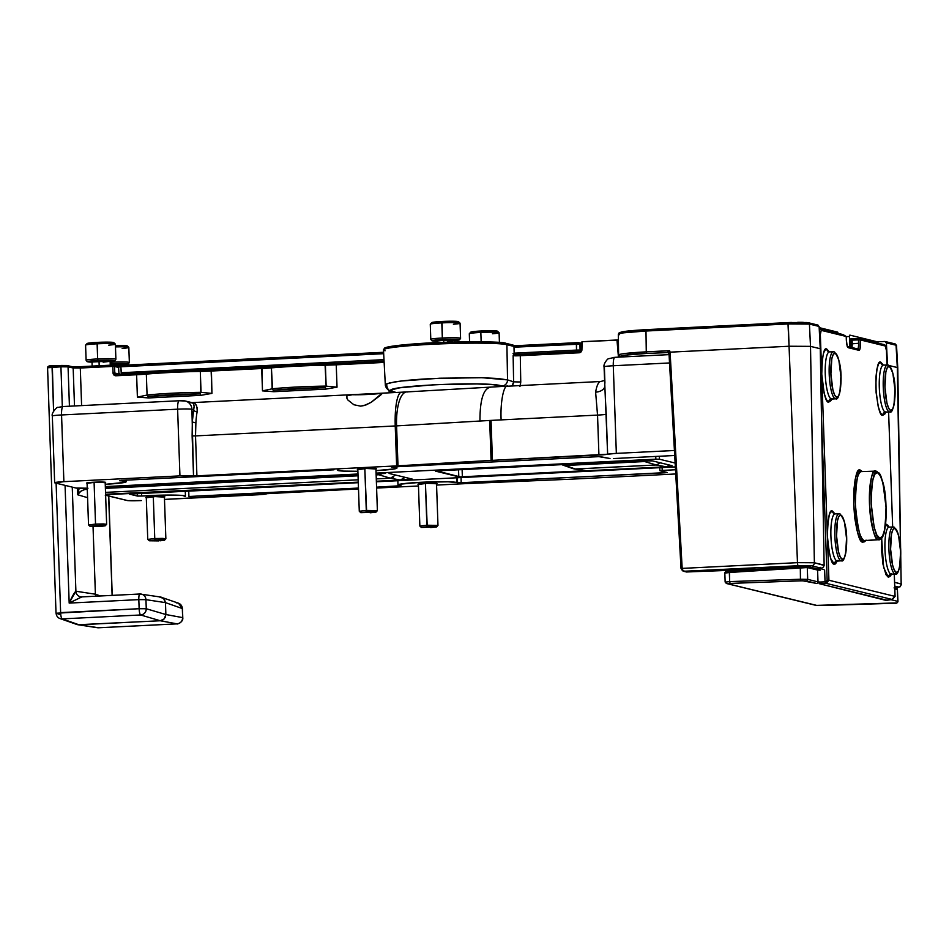 <?xml version="1.0" encoding="UTF-8"?>
<svg xmlns="http://www.w3.org/2000/svg" width="949" height="949" viewBox="0 0 949 949"><rect width="100%" height="100%" fill="white"/><g stroke="black" fill="none" stroke-linecap="round" stroke-linejoin="round"><path stroke-width="1.42" d="M513.528 345.365L512.484 344.985L513.978 346.397A1.483 1.447 -76.3 0 0 512.887 345.021L505.817 343.301A1.483 1.447 103.7 0 1 506.908 344.665L513.978 346.397A1.483 1.447 103.7 0 1 513.978 346.421L514.144 353.562A0.949 0.925 -121.5 0 0 514.951 354.463L514.144 353.562L513.136 355.697L514.951 354.463L513.136 355.697L515.782 355.839L520.289 355.709L520.574 354.309L515.153 354.44L520.55 354.309L520.289 355.709L579.127 352.779A2.977 2.894 -76.3 0 0 581.915 349.718L582.081 341.711L580.693 343.241A1.483 1.447 103.7 0 1 580.693 343.206L578.843 342.731A1.483 1.447 103.7 0 1 579.934 344.131L514.038 347.204L576.375 344.107L576.66 342.672L576.506 350.074L514.168 353.17L576.506 350.074L576.375 344.107L579.934 344.131A1.483 1.447 -76.3 0 0 578.439 342.684L513.86 345.804L576.612 342.684M384.95 348.461L394.155 345.934L432.163 342.85L478.249 341.747L505.414 343.253A1.483 1.447 103.7 0 1 505.817 343.301A1.483 1.447 -76.3 0 1 506.908 344.665A1.483 1.447 103.7 0 1 506.908 344.701A1.483 1.447 -76.3 0 0 506.908 344.665L513.978 346.397A1.483 1.447 -76.3 0 1 513.978 346.421L506.908 344.701L513.978 346.421L512.887 345.021M163.323 619.709L160.274 620.753L177.048 623.861A5.955 5.824 -79.5 0 0 182.647 617.621L165.873 614.525L165.102 617.728M177.119 623.861A5.955 1.329 -92.8 0 1 177.048 623.861L98.542 627.764L79.028 624.798L160.274 620.753L77.865 624.739L97.415 627.716A5.955 5.777 -81.3 0 0 98.542 627.764L97.415 627.716L98.542 627.764A5.955 1.329 87.2 0 0 98.601 627.775L177.119 623.861C176.123 624.656 183.608 622.414 182.777 617.704L182.647 617.621C182.433 621.251 180.571 623.339 177.048 623.861L160.274 620.753L140.666 614.976C144.165 614.442 146.027 612.366 146.265 608.748L165.873 614.525L146.265 608.748A5.955 5.765 106.4 0 1 140.666 614.976L160.274 620.753L164.331 618.807L165.873 614.525L182.647 617.621L182.327 608.546L165.458 602.627L165.873 614.525L165.458 602.627L145.944 599.661A5.955 5.777 -81.3 0 0 139.93 594.003A5.955 1.329 87.2 0 0 139.871 594.003A5.955 1.329 87.2 0 0 138.815 599.626L145.944 599.661L146.265 608.748L139.135 608.712C139.337 612.295 139.847 614.383 140.666 614.976L62.16 618.89L79.028 624.798L98.542 627.764L177.19 623.849M176.312 602.888A5.955 5.813 109.3 0 1 182.327 608.546A5.955 5.813 -70.7 0 0 178.471 603.196L162.552 597.716M77.865 624.739L76.786 624.454M164.474 599.519L165.458 602.627L182.327 608.546L182.647 617.633M160.488 597.016L161.638 597.301M178.471 603.196L182.327 608.546M60.001 618.57L76.893 624.489L62.16 618.89A5.955 5.813 109.3 0 1 56.145 613.232L60.807 614.857L56.027 613.161M56.145 613.232L139.135 608.712L60.629 612.615A5.955 1.329 87.2 0 0 62.16 618.89L140.666 614.976A5.955 1.329 -92.8 0 1 139.135 608.712L146.265 608.748L145.944 599.661L138.815 599.626L139.135 608.712L138.815 599.626A5.955 1.329 -92.8 0 1 139.871 594.003A5.955 1.329 -92.8 0 1 139.93 594.003A5.955 5.777 98.7 0 1 145.944 599.661L165.458 602.627L163.619 598.511L159.444 596.968M69.182 603.089L138.815 599.626L69.182 603.089L65.066 485.366L69.182 603.089M139.8 594.015L81.899 596.897L69.74 602.769L81.816 596.885L139.871 594.003L160.583 597.028M105.636 495.295L107.593 494.619L105.588 494.239L358.259 482.139L107.617 494.619A5.955 1.329 86.1 0 0 107.64 494.619A5.955 1.329 -93.9 0 1 107.605 494.619L105.624 495.188M405.14 477.359L400.454 480.052A5.955 1.329 -92.8 0 1 400.395 480.04L405.021 477.335L400.525 480.04M670.041 465.2L666.234 466.813A5.955 1.329 -92.8 0 1 666.174 466.813L669.935 465.176L666.234 466.813L586.85 470.763A5.955 1.329 87.2 0 0 586.909 470.763A5.955 1.329 87.2 0 0 586.98 470.751M61.163 365.472L52.337 365.911L52.065 367.251L60.926 366.812L62.314 406.575L60.926 366.812L47.45 367.785L52.065 367.251L53.595 411.119L52.337 365.911L48.897 366.255M60.629 612.615L56.11 483.183L60.629 612.615M81.721 596.897A5.955 5.777 98.7 0 1 75.896 591.239C74.39 592.484 72.243 596.233 69.443 602.496L75.896 591.239L72.254 487.122L75.896 591.239L95.398 594.204L100.416 595.96L95.398 594.204L95.825 596.197M108.637 496.007L112.112 595.379L108.637 496.007M400.395 480.04L376.362 481.238L400.395 480.04L390.442 478.201L400.395 480.04M105.327 495.39L107.617 494.619A5.955 1.329 87.2 0 0 107.688 494.619A5.955 1.329 87.2 0 0 107.747 494.607M393.503 477.145L390.442 478.201L395.258 475.188M561.962 464.63L563.113 465.176A5.955 5.813 109.3 0 1 561.974 464.63L575.272 468.996L656.222 464.974L644.596 461.546L647.42 460.621A5.955 5.765 106.4 0 1 644.596 461.546L656.222 464.974L575.272 468.996L565.272 465.496A5.955 5.813 109.3 0 1 563.113 465.176L573.137 468.687L586.85 470.763L666.174 466.813L656.222 464.974L660.409 462.851L656.222 464.974L666.174 466.813L586.85 470.763L573.03 468.652M385.104 350.762A62.563 4.045 -2 0 1 383.491 349.861A62.563 4.045 -2 0 1 439.245 343.941A62.563 4.045 -2 0 1 506.908 344.701A62.563 4.045 178 0 0 438.794 343.965A62.563 4.045 178 0 0 383.479 349.92L384.499 348.153C384.665 347.927 386.611 346.219 409.932 344.273C444.856 341.13 503.29 341.166 505.817 343.301M505.414 343.253L445.484 342.292L386.29 347.464M47.58 367.868L56.015 613.161M72.943 366.753L80.57 366.67L80.297 368.022L73.168 367.987L74.496 405.958L73.168 367.987L68.055 366.848L69.431 406.219L68.055 366.848L60.926 366.812L61.187 365.46L60.926 366.812L68.055 366.848A1.435 1.388 -77.4 0 0 66.62 365.495L61.199 365.46L66.62 365.495A1.435 1.388 102.6 0 1 68.055 366.848L73.168 367.987A1.435 1.388 -77.4 0 0 72.1 366.67A1.435 1.388 102.6 0 1 73.168 367.987L80.297 368.022L80.57 366.67L72.243 366.705M113.014 365.057L80.57 366.67L72.1 366.67L66.976 365.519L52.314 365.899C49.301 365.555 47.675 366.184 47.45 367.785M136.846 373.408L115.873 374.392A1.483 1.447 103.7 0 1 114.782 373.016L114.556 366.468A1.483 1.447 -76.3 0 0 113.05 365.057L113.453 365.092A1.483 1.447 103.7 0 1 114.556 366.468L118.578 367.453L114.556 366.468L114.782 373.016L119.586 374.191L113.061 373.004A2.918 2.835 -76.3 0 0 116.003 375.768L136.609 374.748A23.844 1.542 178 0 0 146.336 374.096A62.587 4.045 -2 0 1 200.322 371.415L199.942 370.086A61.163 3.95 178 0 0 147.19 372.708A1.435 0.902 85 0 0 146.336 374.096L147.071 395.057L146.336 374.096A1.435 0.902 -95 0 1 147.119 372.72L199.966 370.086L200.322 371.415A23.844 1.542 178 0 0 211.153 371.035L211.413 369.683A25.279 1.637 -2 0 1 199.99 370.086M81.816 596.885L80.772 596.838A5.955 5.777 98.7 0 1 75.896 591.239L95.398 594.204L93.038 526.576L95.398 594.204M86.039 489.352L87.308 489.72L86.039 489.352A5.955 1.329 -92.8 0 1 85.327 488.296A5.955 1.329 87.2 0 0 86.039 489.352L85.944 489.352A5.955 1.329 -93.9 0 1 85.208 488.296A5.955 1.329 86.1 0 0 85.944 489.352L86.039 489.352M85.944 489.352C81.875 490.194 79.135 491.902 77.735 494.488A5.955 4.33 15.4 0 0 77.652 494.18L79.182 488.296L77.593 494.737L87.581 497.679L77.593 494.737L80.819 491.285L84.378 489.613M390.442 478.201L376.279 478.901L390.442 478.201L378.805 474.773L390.442 478.201M358.176 479.803L105.529 492.377L358.176 479.803M382.008 473.587A5.955 5.765 106.4 0 1 378.805 474.773L376.136 474.903L378.805 474.773L382.838 472.827M515.082 354.44A0.949 0.949 -122.2 0 1 514.168 353.526L513.029 353.657M390.822 391.166A5.955 5.789 -72.3 0 0 392.91 391.451C373.159 386.385 488.96 380.62 501.926 386.029A5.955 5.789 -72.2 0 0 507.537 379.897L513.611 381.842L513.136 355.697L514.168 353.502L515.129 354.44M512.033 386.077L513.611 381.842L507.537 379.897L506.908 344.701L507.537 379.897A5.955 5.789 107.8 0 1 501.926 386.029L492.922 384.677L477.003 383.942L434.737 384.677L399.897 387.785L392.198 389.695L391.486 390.608L392.91 391.451A5.955 5.789 107.7 0 1 386.931 385.899L385.341 384.986L386.148 384.001L394.665 381.925C404.571 380.43 417.418 379.292 433.207 378.509L479.969 377.678L497.596 378.449L507.537 379.897L482.638 377.738L439.743 378.212L401.202 381.024L389.505 382.91L385.318 384.831M385.318 384.914L385.318 384.855C385.341 387.892 389.47 391.522 390.905 391.19L395.092 392.53M272.126 366.504A25.279 1.637 -2 0 1 261.971 367.18L261.699 368.52A23.844 1.542 178 0 0 271.426 367.88L272.505 388.746C288.342 387.263 306.076 386.385 325.685 386.101L325.412 387.619L325.685 386.101C306.076 386.385 288.342 387.263 272.505 388.746A1.435 0.89 84.5 0 0 273.454 390.205C288.923 388.758 306.242 387.892 325.412 387.619L273.454 390.205L325.412 387.619L325.78 389.126L337.025 387.168L326.136 386.148L325.021 363.858A61.163 3.95 178 0 0 272.28 366.492A1.435 0.902 85 0 0 271.426 367.88A62.587 4.045 -2 0 1 325.4 365.187A23.844 1.542 178 0 0 336.243 364.807L336.492 363.467A25.279 1.637 -2 0 1 325.068 363.858M618.523 340.098L582.081 341.711L580.646 343.23L581.796 343.123L580.646 343.23L580.812 349.801A1.483 1.447 103.7 0 1 579.412 351.379L579.127 352.779L579.388 351.379L520.55 354.309L579.388 351.379L581.915 349.718L580.812 349.849A1.483 1.447 103.7 0 1 579.412 351.379A1.483 1.447 -76.3 0 0 580.064 350.086L576.506 350.074L576.778 351.51L576.506 350.074L580.064 350.086L579.934 344.131L580.064 350.086A1.483 1.447 103.7 0 1 579.412 351.379M147.19 372.708L211.413 369.683L211.935 393.384L200.702 395.353L148.732 397.939L148.364 396.433L200.334 393.847L200.702 395.353L148.732 397.939L148.364 396.433A1.435 0.89 -95.5 0 1 147.427 394.974L147.427 394.974C163.264 393.491 180.986 392.601 200.607 392.328L200.334 393.847L200.607 392.328C180.986 392.601 163.264 393.491 147.427 394.974A1.435 0.89 84.5 0 0 148.364 396.433C163.845 394.986 181.164 394.12 200.334 393.847L148.364 396.433L200.334 393.847L200.702 395.353L211.935 393.384L201.046 392.376L200.322 371.415A62.587 4.045 178 0 0 146.336 374.096A23.844 1.542 178 0 1 136.609 374.748L136.87 373.396L136.609 374.748L116.003 375.768L116.264 374.428L116.003 375.768L113.322 374.108L113.061 373.004L114.782 373.016A1.483 1.447 103.7 0 0 116.241 374.428L147.119 372.72M49.134 366.195L51.507 365.958M77.593 494.737L77.367 488.201L77.593 494.737M358.034 475.805L105.386 488.379L358.034 475.805M378.117 473.788L378.805 474.773A5.955 1.329 -92.8 0 1 378.117 473.788M565.272 465.496L564.584 464.5A5.955 1.329 87.2 0 0 565.272 465.496L644.596 461.546L565.272 465.496M643.932 460.645L644.596 461.546A5.955 1.329 -92.8 0 1 643.932 460.645M617.348 339.956L618.44 357.144L617.087 341.367L617.894 339.944M514.144 353.562L513.978 346.421L514.18 353.502M501.926 386.029L502.994 386.373L501.926 386.029M392.91 391.451L396.113 392.471L392.91 391.451M272.28 366.492L318.129 364.025L325.044 363.858L325.4 365.187A62.587 4.045 178 0 0 271.426 367.88A1.435 0.902 -95 0 1 272.209 366.492L325.044 363.858L336.492 363.467L336.243 364.807L384.143 362.423L336.243 364.807L337.025 387.168L326.136 386.148L325.4 365.187A23.844 1.542 178 0 0 336.243 364.807L337.025 387.168L325.78 389.126L273.822 391.712L273.454 390.205L325.412 387.619L325.78 389.126L273.822 391.712L273.454 390.205A1.435 0.89 -95.5 0 1 272.505 388.746L262.482 390.869L273.822 391.712L262.482 390.869L261.699 368.52A23.844 1.542 178 0 0 271.426 367.88L272.149 388.829L262.482 390.869L261.971 367.18M200.832 392.34L200.322 371.415A23.844 1.542 178 0 0 211.153 371.035L261.699 368.52L211.153 371.035L211.935 393.384L200.832 392.34M147.048 372.732A25.279 1.637 -2 0 1 136.881 373.396M112.836 366.456L113.061 373.004L112.836 366.456L114.556 366.468L112.836 366.456M113.026 365.057L112.777 366.409L113.026 365.057L80.546 366.67M80.297 368.022L112.777 366.409L80.297 368.022L81.602 405.603L80.297 368.022M618.416 341.284L617.087 341.367M618.404 339.932L582.069 341.711L581.725 350.845L579.127 352.779L520.289 355.709L520.752 381.984L513.611 381.842L513.136 355.697L515.793 355.839M520.313 385.508L520.752 381.984L513.611 381.842M513.433 383.408L512.175 385.911M388.758 390.264L389.553 392.803L388.758 390.264M336.492 363.467L384.072 361.094L336.515 363.467M261.924 367.18L211.425 369.695M137.391 397.097L136.609 374.748L137.391 397.097L148.732 397.939L137.391 397.097L147.059 395.069L137.391 397.097M520.289 355.709L520.752 381.984L519.969 386.528M683.363 571.274L798.239 565.734A2.977 0.664 -92.8 0 1 797.468 562.662L682.177 568.392L670.089 352.162L669.46 350.679L646.269 351.842L669.472 350.703L667.562 352.387L669.009 353.669L681.026 568.534L684.395 571.405L682.545 569.91M620.61 356.931A1.483 1.447 -76.3 0 0 621.037 356.978C618.309 355.733 626.85 354.546 646.66 353.431L668.274 352.565L646.66 353.431L646.269 351.842C625.486 352.992 616.565 354.226 619.531 355.543C617.538 354.95 619.033 354.309 624.015 353.633L646.269 351.842L646.66 353.431L625.332 355.151L620.61 356.124L620.171 356.575L621.037 356.978A1.483 1.447 103.7 0 1 620.634 356.943L620.966 357.026M682.177 568.392L797.468 562.662A2.977 0.664 87.2 0 0 798.239 565.734L811.573 565.818A2.977 2.894 -76.3 0 0 814.372 562.757L797.468 562.662L789.058 346.243L670.089 352.162L682.177 568.392L681.026 568.534L682.177 568.392L682.936 570.551L686.732 571.974L754.455 569.353L728.844 569.875A2.977 0.664 87.2 0 0 728.891 569.886A2.977 0.664 -92.8 0 1 728.844 569.875L686.732 571.974A2.977 0.664 87.2 0 0 686.779 571.974A2.977 0.664 -92.8 0 1 686.732 571.974A2.977 2.894 103.7 0 1 685.925 571.903A2.977 2.894 -76.3 0 0 686.732 571.974L682.177 570.657M667.977 352.435L669.057 353.775L681.026 568.534L683.517 571.31L686.779 571.974A2.977 0.664 87.2 0 0 686.815 571.974M686.779 571.974L728.891 569.886A2.977 0.664 87.2 0 0 728.927 569.875M669.187 352.826L669.721 351.011L669.057 353.775L667.562 352.387L669.472 350.703L646.269 351.865L645.984 331.023L623.73 332.814L619.377 333.633L618.321 334.214L619.246 334.736C616.399 333.419 625.32 332.186 645.984 331.023L646.269 351.842L669.603 350.786M897.754 367.797L896.058 345.222A1.483 1.447 -76.3 0 0 894.966 343.882L896.52 345.46L897.766 367.785L901.17 583.943A2.977 2.894 103.7 0 1 898.383 587.004L894.895 587.834L900.126 586.779L901.55 584.145L894.599 582.342L901.17 583.943L900.684 556.197L901.17 583.943A2.977 2.894 -76.3 0 1 898.383 587.004L894.729 586.114L898.537 587.277L894.041 587.906M824.135 565.45L814.372 562.757A2.977 2.894 103.7 0 1 811.573 565.818L821.36 568.202L818.548 568.736L821.36 568.202L811.573 565.818L802.581 565.58L684.395 571.405M669.733 351.011L670.089 352.162L789.058 346.243L810.505 346.361L789.058 346.243L797.468 562.662L814.372 562.757L810.505 346.361L809.426 324.084L787.99 323.965L645.984 331.023L646.269 329.647C626.482 330.774 617.941 331.96 620.646 333.206L619.78 332.802M897.303 367.548L900.577 550.432L897.303 367.548L889.249 365.579L897.303 367.548L896.058 345.222L886.39 342.862L887.552 365.163L886.39 342.862L896.058 345.222A1.483 1.447 103.7 0 0 894.99 343.882A1.483 1.447 103.7 0 1 894.99 343.882L884.883 341.474L886.39 342.862L884.883 341.474L877.398 341.842L877.434 342.98L877.398 341.842L884.883 341.474M806.899 322.53L788.251 322.577L646.245 329.647L645.984 331.023L787.99 323.965L789.058 346.243L788.251 322.577L628.416 330.952L619.246 332.696L618.321 334.238L618.606 355.045L620.634 356.943M791.454 322.446L788.275 322.589L787.99 323.965L809.426 324.084L819.106 326.444L820.256 348.746L819.106 326.444L809.426 324.084L810.505 346.361L820.256 348.746L810.505 346.361L814.372 562.757L824.135 565.141L820.256 348.746L824.135 565.141L823.554 567.004L821.36 568.202M837.742 332.162L838.133 333.704L837.742 332.162L819.165 327.63L837.742 332.162M807.931 322.696A1.483 1.447 103.7 0 1 809.426 324.084A1.483 1.447 -76.3 0 0 808.358 322.731M819.106 326.444L817.611 325.056L819.106 326.444M846.259 336.658L849.557 336.492L849.841 335.116L877.398 341.842L849.841 335.116L849.557 336.492L846.259 336.658M621.963 331.877L629.033 330.893M797.765 322.292L803.186 322.328M849.877 347.002L849.557 336.492L849.877 347.002M885.915 411.676L884.966 413.871L882.736 415.33A2.954 2.871 103.7 0 1 885.464 412.234A2.954 2.871 -76.3 0 0 882.736 415.33C879.948 416.137 877.647 406.813 875.808 387.346C876.307 368.449 877.991 360.11 880.886 362.304L883.353 365.068A23.63 5.279 87.2 0 0 879.355 388.485A23.63 5.279 87.2 0 0 885.464 412.234L889.391 411.973A1.435 1.388 -76.3 0 0 890.708 410.478A22.124 4.935 -92.8 0 1 884.942 387.192A22.124 4.935 -92.8 0 1 889.166 366.35A22.124 4.935 -92.8 0 1 894.931 389.624A22.124 4.935 -92.8 0 1 890.708 410.478A1.435 1.388 103.7 0 1 889.391 411.973L885.464 412.234A23.63 5.279 87.2 0 0 885.832 412.269L889.759 412.008A23.559 5.255 -92.8 0 1 889.391 411.973A23.559 5.255 -92.8 0 1 883.282 387.916A23.559 5.255 -92.8 0 1 887.422 364.95A23.559 5.255 -92.8 0 1 887.742 364.985A1.435 1.388 103.7 0 1 889.166 366.35L887.315 367.56L885.856 371.949L884.942 387.192L886.947 403.147L888.739 408.331L890.708 410.478L892.558 409.256L894.017 404.879L894.931 389.624L892.926 373.669L891.135 368.485L889.166 366.35A1.435 1.388 -76.3 0 0 888.134 365.033M885.702 412.281L882.736 415.33L880.375 412.744L878.216 406.528L876.105 392.554L875.915 377.311L876.912 369.031L878.655 363.764L880.886 362.304A2.954 2.871 -76.3 0 0 883.021 365.021L882.001 364.523M860.529 470.277A1.435 1.388 -76.3 0 0 861.526 471.582A1.435 1.388 103.7 0 1 860.529 470.277L862.321 471.558L860.529 470.277C856.615 467.299 854.325 478.604 853.661 504.192C856.14 530.562 859.272 543.184 863.044 542.081A1.435 1.388 103.7 0 1 864.361 540.586A1.435 1.388 -76.3 0 0 863.044 542.081L859.83 538.593L856.923 530.171L854.752 518.083L853.661 504.192L853.792 490.609L855.156 479.387L857.516 472.246L858.975 470.574L860.529 470.277M861.953 471.629C858.193 468.77 855.986 479.636 855.346 504.204C857.73 529.518 860.731 541.654 864.361 540.586A34.567 7.722 87.2 0 0 864.907 540.645L878.964 539.684A34.318 7.663 -92.8 0 1 878.418 539.637L864.361 540.586L878.964 539.684C878.074 541.025 884.017 537.193 884.266 531.926C885.88 525.034 886.449 516.149 885.975 505.271C885.405 487.3 882.214 475.947 876.39 471.226A1.435 1.388 103.7 0 1 877.445 472.543C880.886 471.534 883.744 483.077 886.022 507.157C885.405 530.538 883.317 540.871 879.735 538.142A1.435 1.388 103.7 0 1 878.418 539.637A1.435 1.388 -76.3 0 0 879.735 538.142L882.487 536.339L884.646 529.815L885.891 519.577L886.022 507.157L883.033 483.432L880.375 475.734L877.445 472.543L874.693 474.346L872.534 480.87L871.289 491.119L871.17 503.528L874.148 527.253L876.805 534.951L879.735 538.142C876.295 539.151 873.436 527.62 871.17 503.528C871.775 480.147 873.875 469.826 877.445 472.543A1.435 1.388 -76.3 0 0 876.413 471.226L875.547 471.131A34.318 7.663 -92.8 0 1 876.022 471.19L875.547 471.131A34.318 7.663 -92.8 0 0 869.509 504.583A34.318 7.663 -92.8 0 0 878.418 539.637C874.824 540.693 871.846 528.652 869.474 503.516C870.114 479.126 872.297 468.343 876.022 471.19M885.536 524.441L886.544 524.299A2.954 2.871 -76.3 0 0 888.679 527.027L887.659 526.517M888.976 527.098A23.63 5.279 87.2 0 0 885.002 550.491A23.63 5.279 87.2 0 0 891.123 574.24A2.954 2.871 -76.3 0 0 888.394 577.324L883.661 567.585L881.645 538.13L881.467 549.352L882.997 564.323L886.022 574.75L888.394 577.324A2.954 2.871 103.7 0 1 891.123 574.24A23.63 5.279 87.2 0 0 891.491 574.264L895.417 574.003A23.559 5.255 -92.8 0 1 895.049 573.967L891.123 574.24L895.049 573.967A1.435 1.388 -76.3 0 0 896.366 572.472A1.435 1.388 103.7 0 1 895.049 573.967A23.559 5.255 -92.8 0 1 888.94 549.91A23.559 5.255 -92.8 0 1 893.08 526.956A23.559 5.255 -92.8 0 1 893.4 526.992A1.435 1.388 103.7 0 1 894.824 528.344A22.124 4.935 -92.8 0 1 900.589 551.63A22.124 4.935 -92.8 0 1 896.366 572.472L898.217 571.262L899.676 566.873L900.589 551.63L898.584 535.675L896.793 530.491L894.824 528.344L892.973 529.554L891.514 533.943L890.601 549.186L892.606 565.153L894.397 570.325L896.366 572.472A22.124 4.935 -92.8 0 1 890.601 549.186A22.124 4.935 -92.8 0 1 894.824 528.344A1.435 1.388 -76.3 0 0 893.792 527.027L889.142 527.075A23.63 5.279 87.2 0 0 884.99 550.112A23.63 5.279 87.2 0 0 891.123 574.24M837.315 561.084L834.349 564.133L830.861 558.842L828.94 551.132L827.421 536.149L827.516 526.126L829.319 514.761L830.268 512.567L832.498 511.108L834.954 513.884A2.954 2.871 103.7 0 1 832.498 511.108L834.966 513.895A23.63 5.279 87.2 0 0 830.956 537.3A23.63 5.279 87.2 0 0 837.077 561.037A2.954 2.871 -76.3 0 0 834.349 564.133C831.561 564.94 829.248 555.616 827.421 536.149C827.908 517.252 829.604 508.913 832.498 511.108A2.954 2.871 -76.3 0 0 834.634 513.824L833.613 513.326M829.272 351.901A23.63 5.279 87.2 0 0 825.298 375.294A23.63 5.279 87.2 0 0 831.419 399.043A2.954 2.871 -76.3 0 0 828.691 402.127C825.903 402.945 823.59 393.621 821.763 374.155C822.261 355.258 823.946 346.907 826.84 349.113A2.954 2.871 -76.3 0 0 828.975 351.83L827.955 351.32M837.077 561.037A23.63 5.279 87.2 0 0 837.445 561.073L841.372 560.812A23.559 5.255 -92.8 0 1 840.992 560.776L837.077 561.037L840.992 560.776A1.435 1.388 -76.3 0 0 842.321 559.281A1.435 1.388 103.7 0 1 840.992 560.776A23.559 5.255 -92.8 0 1 834.883 536.719A23.559 5.255 -92.8 0 1 839.023 513.753A23.559 5.255 -92.8 0 1 839.355 513.789A1.435 1.388 103.7 0 1 840.778 515.153A22.124 4.935 -92.8 0 1 846.544 538.439A22.124 4.935 -92.8 0 1 842.321 559.281L844.171 558.071L845.618 553.682L846.544 538.439L844.527 522.472L842.748 517.3L840.778 515.153L838.916 516.363L837.469 520.752L836.555 535.995L838.56 551.95L840.351 557.134L842.321 559.281A22.124 4.935 -92.8 0 1 836.555 535.995A22.124 4.935 -92.8 0 1 840.778 515.153A1.435 1.388 -76.3 0 0 839.746 513.836L835.096 513.884A23.63 5.279 87.2 0 0 830.944 536.909A23.63 5.279 87.2 0 0 837.077 561.037A2.954 2.871 103.7 0 0 834.349 564.133L835.5 563.908L837.528 560.479M828.714 351.747L829.438 351.877A23.63 5.279 87.2 0 0 825.286 374.914A23.63 5.279 87.2 0 0 831.419 399.043A23.63 5.279 87.2 0 0 831.787 399.078L835.713 398.805A23.559 5.255 -92.8 0 1 835.345 398.77L831.419 399.043L835.345 398.77A1.435 1.388 -76.3 0 0 836.662 397.275A1.435 1.388 103.7 0 1 835.345 398.77A23.559 5.255 -92.8 0 1 829.224 374.713A23.559 5.255 -92.8 0 1 833.364 351.759A23.559 5.255 -92.8 0 1 833.697 351.794A1.435 1.388 103.7 0 1 835.12 353.147A22.124 4.935 -92.8 0 1 840.885 376.433A22.124 4.935 -92.8 0 1 836.662 397.275L838.513 396.065L839.96 391.676L840.885 376.433L838.88 360.478L837.089 355.294L835.12 353.147L833.269 354.368L831.81 358.746L830.897 374.001L832.902 389.956L834.693 395.14L836.662 397.275A22.124 4.935 -92.8 0 1 830.897 374.001A22.124 4.935 -92.8 0 1 835.12 353.147A1.435 1.388 -76.3 0 0 834.088 351.83M805.76 566.138A1.483 1.447 103.7 0 1 805.784 566.138L800.292 566.185L800.446 579.246L807.694 579.365L807.279 567.549L800.031 567.597L729.342 572.472L729.651 581.583L800.446 579.246L800.292 566.185L805.76 566.138A1.483 1.447 -76.3 0 1 807.279 567.549L817.587 570.064A1.483 1.447 -76.3 0 0 816.496 568.688A1.483 1.447 103.7 0 1 817.587 570.064L820.233 570.171M724.989 573.16L729.342 572.472L724.834 573.077L725.143 582.045L726.388 583.493A1.483 1.447 -76.3 0 0 726.768 583.54L800.826 580.812L806.27 580.918L816.579 583.433A1.483 1.447 -76.3 0 0 818.002 581.879L817.587 570.064L807.279 567.549L807.694 579.365L818.002 581.879L807.694 579.365A1.483 1.447 103.7 0 1 806.27 580.918A1.483 1.447 -76.3 0 0 807.694 579.365L800.446 579.246L800.826 580.812L800.446 579.246L729.651 581.583L729.591 571.061L729.342 572.472L807.279 567.549A1.483 1.447 103.7 0 0 806.187 566.173L729.591 571.061C726.602 570.859 725.012 571.535 724.834 573.077M725.297 582.117L729.651 581.583L730.042 583.149L729.651 581.583L725.297 582.117M897.398 589.543L897.968 601.441L897.398 589.543A1.483 1.447 -76.3 0 0 896.307 588.178A1.483 1.447 103.7 0 1 897.398 589.543L894.824 588.914L897.398 589.543L897.813 601.369A1.483 1.447 103.7 0 1 896.39 602.923L816.318 605.391L726.768 583.54A1.483 1.447 103.7 0 1 726.388 583.493L815.938 605.355A1.483 1.447 -76.3 0 0 816.318 605.391A1.483 1.447 103.7 0 1 815.915 605.355M895.903 588.131A1.483 1.447 103.7 0 1 896.331 588.178L894.788 587.799M896.307 588.178L897.41 589.732M800.268 566.197L726.353 571.606M821.348 568.854L823.578 569.519M820.197 568.783L816.069 568.653A1.483 1.447 103.7 0 1 816.52 568.7L806.187 566.173M820.197 570.171L817.587 570.064L818.002 581.879L819.972 582.045L819.082 583.635L819.972 582.045L818.002 581.879A1.483 1.447 103.7 0 1 816.579 583.433L802.593 580.776L726.768 583.54L817.018 605.474L896.39 602.923A1.483 1.447 -76.3 0 0 897.813 601.369L890.708 599.626L897.813 601.369M815.938 605.355L821.644 605.509M819.07 583.635L886.544 600.112L892.309 599.507L886.081 600.409A1.483 1.447 -76.3 0 0 886.983 600.053A1.483 1.447 103.7 0 1 886.081 600.409L819.07 583.635L826.176 583.362L825.784 581.796L819.96 582.045L825.049 581.856L825.44 583.421L825.049 581.856L826.781 581.31L827.16 580.242L821.502 418.248L827.16 580.242L825.784 581.796L826.176 583.362L828.928 580.254L827.16 580.242L828.928 580.254L820.339 334.57L821.193 330.359L846.211 336.468L846.33 339.884C846.591 344.416 847.243 347.037 848.276 347.714L858.975 350.335C859.984 350.145 860.458 347.808 860.399 343.313L860.28 339.908L885.298 346.005L886.473 350.715L886.971 364.962L886.508 350.739L885.298 346.005A1.483 1.447 -76.3 0 0 884.207 344.641A1.483 1.447 103.7 0 1 885.298 346.005L862.368 340.406L860.885 338.995L884.207 344.641A1.483 1.447 103.7 0 0 883.827 344.594M824.634 569.981L825.049 581.856L824.634 569.981M819.153 567.502L817.765 569.056M819.972 568.807L820.292 567.348L819.972 568.807M821.609 605.509L892.973 603.315M894.302 574.074L895.085 596.423L891.633 599.554M846.342 339.92L847.018 345.258L848.276 347.714A1.483 1.447 -76.3 0 0 847.54 346.492A1.483 1.447 103.7 0 1 848.276 347.714L858.975 350.335A1.483 1.447 -76.3 0 0 857.884 348.959A1.483 1.447 103.7 0 1 858.975 350.335L860.091 348.449L860.28 339.908L862.368 340.406L858.75 338.496L850.968 338.746L852.107 340.11L858.477 339.896L852.107 340.11L852.238 343.74L858.596 343.301L858.477 339.896L860.28 339.908L858.477 339.896L858.596 343.301C858.62 346.895 858.24 348.769 857.457 348.924C858.24 348.769 858.62 346.895 858.596 343.301L851.146 343.894L851.075 347.298M850.968 338.746L858.738 338.485L858.477 339.896M833.198 351.771A23.559 5.255 87.2 0 0 829.248 375.104A23.559 5.255 87.2 0 0 835.345 398.77M838.857 513.777A23.559 5.255 87.2 0 0 834.906 537.098A23.559 5.255 87.2 0 0 840.992 560.776M892.902 526.968A23.559 5.255 87.2 0 0 888.952 550.301A23.559 5.255 87.2 0 0 895.049 573.967M851.028 347.287L851.111 343.882L852.238 343.74L852.036 347.536L852.238 343.74L851.146 343.894L852.238 343.74L852.107 340.11L851.229 339.22M850.968 338.876L851.146 343.858M819.722 328.947A1.483 1.447 -76.3 0 1 820.126 328.995L843.032 334.582L846.259 336.492L846.378 339.896L846.211 336.468L821.193 330.359A1.483 1.447 -76.3 0 0 820.126 328.995A1.483 1.447 103.7 0 1 821.193 330.359L820.339 334.57L819.521 334.534L820.339 334.57L828.928 580.254L895.049 596.399L894.266 574.086L895.049 596.399L828.928 580.254L826.176 583.362L892.309 599.507L895.049 596.399L892.309 599.507L826.176 583.362L819.082 583.635M875.547 471.131L861.467 471.582A34.567 7.722 87.2 0 0 855.393 505.283A34.567 7.722 87.2 0 0 864.361 540.586L864.907 540.645M844.136 335.958L843.044 334.594M888.608 412.08L892.665 526.968M886.473 350.762L887.007 364.962M829.307 351.889A2.954 2.871 103.7 0 1 826.84 349.113L829.307 351.877L826.84 349.113L825.689 349.327L823.661 352.767L822.261 359.671L821.763 374.155L824.171 393.325L826.318 399.553L828.691 402.127A2.954 2.871 103.7 0 1 831.419 399.043M831.656 399.09L828.691 402.127L830.921 400.668L831.87 398.473M889.011 527.086A2.954 2.871 103.7 0 1 886.544 524.299L889.011 527.075L887.73 525.094L885.393 524.524M891.36 574.287L888.394 577.324L890.625 575.865L891.574 573.671M865.761 540.586L863.044 542.081L864.598 541.784L866.057 540.111M883.353 365.092A2.954 2.871 103.7 0 1 880.886 362.304L883.353 365.092M882.76 364.938L883.483 365.08A23.63 5.279 87.2 0 0 879.332 388.105A23.63 5.279 87.2 0 0 885.464 412.234M887.244 364.974A23.559 5.255 87.2 0 0 883.294 388.295A23.559 5.255 87.2 0 0 889.391 411.973M383.989 359.647L121.199 372.732L121.472 374.167L120.867 366.777L118.566 367.049L120.867 366.777L121.199 372.732L383.989 359.647M118.969 373.04L118.969 373.04A1.483 1.447 -76.3 0 0 119.716 374.25M383.61 352.293L121.14 365.353L120.867 366.777L383.681 353.692L120.867 366.777L121.116 365.353L120.013 365.472M383.61 352.281L121.128 365.353C120.404 364.76 119.55 365.329 118.566 367.049L118.898 373.004L120.06 374.392M580.717 350.252L580.064 350.086L580.717 350.252M577.229 342.66L578.439 342.684A1.483 1.447 103.7 0 1 578.843 342.731L576.636 342.672M580.669 344.309L579.934 344.131L580.669 344.309M146.288 497.703A9.537 0.617 -2 0 1 146.051 497.656L146.051 497.656A9.537 0.617 -2 0 1 145.814 497.525A9.537 0.617 -2 0 1 154.248 496.624A9.537 0.617 -2 0 1 164.628 496.73A9.537 0.617 -2 0 1 164.877 496.861A9.537 0.617 -2 0 1 164.402 497.074M87.083 483.255A9.537 0.617 -2 0 1 86.845 483.207L86.845 483.207A9.537 0.617 -2 0 1 86.596 483.077A9.537 0.617 -2 0 1 95.03 482.163A9.537 0.617 -2 0 1 105.41 482.282A9.537 0.617 -2 0 1 105.659 482.412A9.537 0.617 -2 0 1 105.185 482.614M418.414 484.381A9.537 0.617 -2 0 1 418.177 484.334L418.177 484.334A9.537 0.617 -2 0 1 417.928 484.204A9.537 0.617 -2 0 1 426.362 483.29A9.537 0.617 -2 0 1 436.742 483.409A9.537 0.617 -2 0 1 436.991 483.539A9.537 0.617 -2 0 1 436.516 483.741M357.82 469.589A9.537 0.617 -2 0 1 357.583 469.541L357.583 469.541A9.537 0.617 -2 0 1 357.334 469.411A9.537 0.617 -2 0 1 365.78 468.498A9.537 0.617 -2 0 1 376.16 468.616A9.537 0.617 -2 0 1 376.397 468.747A9.537 0.617 -2 0 1 375.934 468.948M392.008 466.979L392.008 467.193A29.799 1.922 -2 0 1 396.148 467.667L396.113 466.718L396.148 467.667A29.799 1.922 -2 0 1 396.919 468.071A29.799 1.922 -2 0 1 375.994 470.645L394.998 468.83L396.907 468.023L391.522 467.098L393.823 466.837L598.76 456.635L609.993 458.521L599.922 456.588L392.008 466.979M357.88 471.273A29.799 1.922 -2 0 1 338.117 470.562A29.799 1.922 -2 0 1 337.346 470.158A29.799 1.922 -2 0 1 337.583 469.897L342.897 471.084L357.88 471.273M457.56 482.875L664.976 472.804L667.206 472.483L659.958 470.716L667.277 472.531L461.214 482.934L461.024 477.572L461.214 482.934L448.165 481.807L421.048 482.282L399.909 484.204L398.011 485.01L401 485.698A29.799 1.922 -2 0 1 398.758 485.366A29.799 1.922 -2 0 1 397.987 484.963A29.799 1.922 -2 0 1 424.357 482.128A29.799 1.922 -2 0 1 456.789 482.472L456.635 477.786L456.789 482.472A29.799 1.922 -2 0 1 457.56 482.875L457.382 477.75M382.067 393.266L371.213 402.269L366.231 404.843L360.62 406.148L353.882 404.748L347.714 399.861L346.456 396.907L346.871 395.828L352.293 394.737A17.877 1.151 178 0 0 380.798 393.313L382.079 393.562L380.561 395.211L371.213 402.269L364.416 405.484L360.62 406.148L353.882 404.748L347.714 399.861L346.456 396.907L346.871 395.828L346.978 398.699L346.871 395.828L350.395 394.748L191.852 402.637M182.896 400.786A8.944 8.695 103.7 0 1 191.912 409.268L193.703 409.707L194.094 406.243L193.525 403.989L192.493 402.827L191.01 402.767M507.964 386.196C503.907 383.633 500.159 402.162 501.131 419.897C500.159 402.162 503.907 383.633 507.964 386.196L600.717 381.498A35.765 7.983 -92.8 0 0 595.616 392.151L597.538 415.093L595.616 392.151A11.922 8.244 9.8 0 0 604.762 386.943A11.922 8.244 9.8 0 1 595.616 392.151A35.765 7.983 -92.8 0 1 600.705 381.498A35.765 7.983 -92.8 0 1 601.251 381.557M401.474 392.21A35.765 7.983 87.2 0 0 395.235 425.959A11.922 0.771 178 0 0 396.587 425.887A35.765 12.052 -93.3 0 1 406.587 391.937A35.765 12.052 -93.3 0 1 407.489 391.961M194.118 406.872L193.703 409.707A2.977 2.147 -169.1 0 0 197.167 411.736C197.309 405.176 195.411 402.151 191.473 402.673L193.916 403.028M191.923 402.637L185.328 401.012L179.183 400.751A8.944 1.993 87.2 0 0 177.617 409.185A11.922 0.771 -2 0 1 191.912 409.268L192.339 421.546A38.743 8.648 -92.8 0 1 193.703 409.707A2.977 2.147 -169.1 0 0 197.167 411.736A35.765 7.983 87.2 0 0 195.897 422.661A2.977 1.269 3.3 0 1 192.339 421.546L192.125 435.899L195.518 435.899L195.897 422.661A2.977 1.269 3.3 0 1 192.339 421.546L193.703 409.707L191.912 409.268A8.944 8.695 -76.3 0 0 185.458 401.047M193.726 404.428L194.035 405.697M179.314 400.763A8.944 1.993 87.2 0 0 179.171 400.751A8.944 1.993 -92.8 0 1 179.314 400.763L182.41 400.727M350.383 394.748L401.534 392.21A35.765 7.983 -92.8 0 0 395.235 425.959A11.922 0.771 178 0 0 396.587 425.887L489.684 420.466A11.922 0.771 -2 0 1 491.048 420.395L597.538 415.093A11.922 0.771 178 0 0 606.245 414.262L605.498 400.846M612.757 357.643L613.932 357.405M61.555 414.962L177.617 409.185A8.944 1.993 -92.8 0 1 179.183 400.751L63.12 406.528A8.944 1.993 87.2 0 0 61.555 414.962A8.944 1.993 -92.8 0 1 63.109 406.528A8.944 1.993 -92.8 0 1 63.251 406.54A8.944 1.993 87.2 0 0 63.12 406.528L57.913 407.418C57.391 406.386 50.961 413.242 52.325 416.042A11.922 0.771 -2 0 1 61.555 414.962L63.88 481.665L179.942 475.888A11.922 0.771 -2 0 1 193.525 475.852L192.125 435.899L195.518 435.899L196.918 475.84L193.525 475.852L191.912 409.268A11.922 0.771 178 0 0 177.617 409.185L179.942 475.888L177.617 409.185L61.555 414.962A11.922 0.771 178 0 0 52.325 416.042L54.651 482.733A11.922 0.771 -2 0 1 63.88 481.665L61.555 414.962M266.61 493.694L358.497 488.96L266.61 493.694A11.922 0.771 -2 0 1 266.622 493.729A11.922 0.771 -2 0 1 257.393 494.797L164.485 499.423L266.61 493.694M468.628 483.48A11.922 0.771 -2 0 1 470.028 483.421L568.427 479.304L470.028 483.421A11.922 0.771 -2 0 0 468.628 483.48L436.564 485.081L468.628 483.48M569.827 479.233A11.922 0.771 -2 0 1 568.427 479.304A11.922 0.771 178 0 0 569.827 479.233L675.735 473.966L569.827 479.233M613.279 365.756L669.531 362.957L613.279 365.756A8.944 1.993 -92.8 0 1 614.845 357.322A8.944 1.993 87.2 0 0 613.279 365.756L616.34 453.385L674.431 450.49L616.34 453.385L613.279 365.756A11.922 0.771 178 0 0 604.062 366.836A11.922 0.771 -2 0 1 613.279 365.756M604.928 383.206L604.371 367.002A11.922 0.771 -2 0 1 604.062 366.824C603.101 364.143 607.858 358.236 608.629 358.71L614.857 357.322L669.069 354.629M490.858 387.121C483.551 388.188 479.921 399.493 479.957 421.036C479.921 399.493 483.551 388.188 490.858 387.121M401.534 392.21L406.658 391.925A35.765 12.052 86.7 0 0 396.587 425.887L397.987 465.829A11.922 0.771 -2 0 1 396.635 465.9L395.235 425.959L195.518 435.899L395.235 425.959L396.635 465.9L196.918 475.84L396.635 465.9A11.922 0.771 -2 0 0 397.987 465.829L491.084 460.419A11.922 0.771 -2 0 1 492.436 460.348L491.048 420.395A11.922 0.771 178 0 0 489.684 420.466L491.084 460.419L489.684 420.466L396.587 425.887L397.987 465.829L491.084 460.419A11.922 0.771 178 0 1 492.436 460.348L598.926 455.046L597.538 415.093A11.922 0.771 178 0 0 606.245 414.262L607.633 454.215A11.922 0.771 -2 0 1 616.34 453.385L607.633 454.215A11.922 0.771 -2 0 1 598.926 455.046L597.538 415.093L491.048 420.395L492.436 460.348L607.633 454.215L604.062 366.836M380.798 393.313L381.64 393.194M197.131 407.358L197.167 411.736A35.765 7.983 87.2 0 0 195.897 422.661L195.518 435.899L196.918 475.84L179.942 475.888L63.88 481.665L54.959 482.899A11.922 0.771 -2 0 1 54.651 482.733M194.913 403.633L196.621 405.864M662.188 470.407L662.082 467.56L662.188 470.407L675.498 469.755L662.188 470.407M664.976 472.804L664.952 471.938L664.976 472.804M659.413 459.197L659.306 456.267L659.413 459.197L675.13 463.029L659.413 459.197L655.842 459.174L659.413 459.197M655.747 456.445L655.842 459.174L655.747 456.445M333.953 469.814L121.27 480.396L333.953 469.814M613.564 458.545L674.703 455.496L613.564 458.545M410.134 479.435L410.11 478.569L410.134 479.435L401.7 479.85L412.447 479.162L389.078 473.444L412.364 479.126L410.134 479.435M462.365 476.837L458.794 476.813L458.545 469.779L458.794 476.813L435.508 471.131L437.738 470.823L638.214 460.834L436.67 470.882L460.111 476.884L585.663 470.692L462.365 476.837L462.116 469.601L462.365 476.837M385.508 473.421L376.101 473.883L385.508 473.421M141.662 496.03L137.368 496.054L137.285 493.682L137.368 496.054L129.278 494.085L137.593 496.09L141.662 496.03A29.799 1.922 -2 0 1 185.446 496.208A29.799 1.922 -2 0 1 185.292 496.41L182.623 495.497L172.267 495.07L141.662 496.03L141.579 493.468L141.662 496.03M87.249 488.237A11.922 0.771 -2 0 1 75.991 488.035L54.959 482.899L75.991 488.035L87.972 488.213M105.707 495.224L127.783 500.609L141.33 500.574A11.922 0.771 -2 0 1 127.036 500.491L106.015 495.366A11.922 0.771 -2 0 1 105.719 495.236M106.205 494.963A11.922 0.771 -2 0 1 108.945 494.559L105.861 495.07M418.473 485.983L376.599 488.059L418.473 485.983M105.327 486.576L357.975 474.002L105.327 486.576M376.077 473.1L655.842 459.174L376.077 473.1M119.61 480.526L119.621 480.763A29.799 1.922 -2 0 1 126.17 481.736A29.799 1.922 -2 0 1 105.244 484.31L124.651 482.4L126.003 481.546L119.61 480.526M667.088 466.588L671.762 465.615L652.521 460.917L638.214 460.834A11.922 0.771 -2 0 1 652.521 460.917L671.762 465.615A11.922 0.771 -2 0 1 672.07 465.781A11.922 0.771 -2 0 1 667.823 466.517M357.998 474.785L105.351 487.359L357.998 474.785M188.922 496.493L358.461 488.059L188.922 496.493L188.744 491.119L188.922 496.493M401 485.698L376.563 487.157L401 485.698M146.656 497.751L155.043 496.588L164.26 497.11M87.438 483.302L95.825 482.139L105.042 482.65M418.77 484.429L427.157 483.266L436.374 483.776M358.188 469.636L366.575 468.474L375.792 468.984M129.278 494.085L358.283 482.685L129.278 494.085M376.385 481.784L675.344 466.908L376.385 481.784M418.402 483.99L419.861 526.031L426.872 525.224L419.885 526.078L421.368 527.442L427.252 526.731L425.413 483.338L426.872 525.224L437.975 525.402L430.965 526.221M436.587 526.909L437.964 525.438L426.872 525.224L427.252 526.731L436.587 526.909L430.692 527.561L436.493 526.968L421.368 527.442M164.462 540.242L165.838 538.771L162.659 538.391L154.758 538.546L155.126 540.052L164.462 540.242L159.99 540.811L164.474 540.195L160.891 539.91L149.325 540.657L158.578 540.894L149.242 540.776L155.126 540.052L154.758 538.546L147.771 539.4L154.758 538.546L153.299 496.671L154.758 538.546L165.861 538.735L158.851 539.542M105.244 525.782L106.62 524.311L103.441 523.943L95.541 524.097L95.92 525.592L105.244 525.782L100.772 526.363L105.161 525.841L101.673 525.461L90.119 526.197L99.36 526.434L90.025 526.315L95.92 525.592L95.541 524.097L88.554 524.939L95.541 524.097L94.081 482.211L95.541 524.097L106.644 524.275L99.633 525.094M357.809 469.197L359.28 511.238L366.29 510.432L359.291 511.286L360.774 512.65L366.658 511.938L364.819 468.545L366.29 510.432L377.382 510.609L370.371 511.428M375.994 512.116L377.37 510.645L366.29 510.432L366.658 511.938L375.994 512.116L370.098 512.78L375.899 512.175L360.774 512.65M116.573 365.448L123.572 364.606L110.238 364.582M112.48 364.452L112.362 363.953A9.537 0.617 -2 0 1 122.006 363.835A9.537 0.617 -2 0 1 123.038 364.452L112.362 363.953L123.429 364.38M110.155 362.269A14.899 0.961 -2 0 1 111.104 362.221L111.472 363.728L111.104 362.221A14.899 0.961 -2 0 1 129.361 362.53L128.827 347.405A14.899 0.961 178 0 0 115.47 346.907A14.899 0.961 -2 0 1 128.791 347.346A14.899 0.961 -2 0 1 122.172 348.437M128.791 347.346L127.225 345.875A13.381 0.866 178 0 0 115.422 345.483L127.249 345.911M127.071 346.088L123.631 346.658M111.472 363.728A13.476 0.866 -2 0 1 126.431 363.657A13.476 0.866 -2 0 1 123.595 364.796L127.795 364.155L125.47 363.586L110.214 363.799M129.337 362.482A14.899 0.961 178 0 0 111.104 362.221M110.226 364.072L112.362 363.953M103.121 362.162L110.12 361.32L99.028 361.166L99.182 365.745L99.028 361.166L92.563 361.759M92.373 361.747L98.898 360.667A9.537 0.617 -2 0 1 108.542 360.549A9.537 0.617 -2 0 1 109.586 361.166M92.563 362.162A13.476 0.866 -2 0 1 87.937 361.45A13.476 0.866 -2 0 1 98.02 360.442L97.64 358.936A14.899 0.961 178 0 0 86.134 360.323M88.245 343.894L87.059 343.609L87.925 343.241L97.403 342.375L97.64 358.936L97.118 343.811A14.899 0.961 178 0 0 85.588 345.163L86.11 360.276A14.899 0.961 -2 0 1 97.64 358.936A14.899 0.961 -2 0 1 115.897 359.244L115.375 344.119A14.899 0.961 178 0 0 97.118 343.811L97.403 342.375A13.381 0.866 178 0 0 87.083 343.526L85.612 345.092A14.899 0.961 -2 0 1 97.118 343.811A14.899 0.961 -2 0 1 115.339 344.06A14.899 0.961 -2 0 1 108.708 345.151M91.27 344.06L89.55 344.001M115.339 344.06L113.761 342.589A13.381 0.866 178 0 0 97.403 342.375L113.785 342.625M113.607 342.803L110.167 343.372M115.885 359.197A14.899 0.961 178 0 0 97.64 358.936L98.02 360.442A13.476 0.866 -2 0 1 112.978 360.371A13.476 0.866 -2 0 1 110.131 361.51L114.177 360.537L103.263 360.252L89.633 361.13L87.605 361.688L90.108 362.079L87.166 361.688L86.11 360.276M92.551 361.759A9.537 0.617 -2 0 1 98.898 360.667L109.977 361.094M109.562 361.166L92.029 362.008M471.961 332.506L470.775 332.221L471.641 331.853L481.119 330.987L480.835 332.435L481.119 330.987A13.381 0.866 178 0 0 470.799 332.138L469.328 333.704A14.899 0.961 -2 0 1 480.835 332.435L481.155 341.77L480.835 332.435A14.899 0.961 178 0 0 469.304 333.775L469.577 341.759M474.986 332.672L473.266 332.613M499.423 342.447L499.091 332.731A14.899 0.961 178 0 0 480.835 332.435A14.899 0.961 -2 0 1 499.055 332.672L497.478 331.213A13.381 0.866 178 0 0 481.119 330.987L497.501 331.237M497.323 331.415L493.883 331.984M499.055 332.672A14.899 0.961 -2 0 1 492.424 333.763M447.809 341.249L454.808 340.406L443.717 340.252L443.788 342.34L443.717 340.252L436.706 341.071L436.825 340.371L443.586 339.754A9.537 0.617 -2 0 1 453.231 339.635A9.537 0.617 -2 0 1 454.274 340.252L443.586 339.754L454.666 340.181M437.252 341.249A13.476 0.866 -2 0 1 432.625 340.537A13.476 0.866 -2 0 1 442.709 339.528L442.329 338.022A14.899 0.961 178 0 0 430.822 339.41M432.934 322.98L431.748 322.696L432.614 322.328L442.092 321.462L442.329 338.022L441.807 322.897A14.899 0.961 178 0 0 430.277 324.25L430.799 339.362A14.899 0.961 -2 0 1 442.329 338.022A14.899 0.961 -2 0 1 460.585 338.33L460.063 323.206A14.899 0.961 178 0 0 441.807 322.897L442.092 321.462A13.381 0.866 178 0 0 431.771 322.613L430.3 324.178A14.899 0.961 -2 0 1 441.807 322.897A14.899 0.961 -2 0 1 460.028 323.146A14.899 0.961 -2 0 1 453.397 324.238M435.959 323.146L434.239 323.087M460.028 323.146L458.45 321.675A13.381 0.866 178 0 0 442.092 321.462L458.474 321.711M458.296 321.889L454.856 322.458M460.573 338.283A14.899 0.961 178 0 0 442.329 338.022L442.709 339.528A13.476 0.866 -2 0 1 457.667 339.457A13.476 0.866 -2 0 1 454.82 340.596L458.865 339.623L447.952 339.339L434.322 340.205L432.293 340.774L434.796 341.166L431.854 340.774L430.799 339.362M437.062 340.833L437.252 340.845A9.537 0.617 -2 0 1 443.586 339.754L436.718 341.094M182.457 608.617L182.777 617.704M107.593 494.619L358.259 482.151M586.909 470.763L574.145 468.948M112.231 595.379L108.767 496.03M400.454 480.052L376.362 481.25M113.453 365.092L118.684 366.373M383.479 349.92L385.318 384.855M211.413 369.683L272.209 366.492M580.646 343.23L580.764 349.825M728.891 569.886L754.336 569.353M788.251 322.577L808.334 322.731L818.014 325.092M889.759 412.008C891.918 413.301 893.65 408.319 894.943 397.038C895.773 381.545 893.495 370.881 888.11 365.021L883.483 365.08M888.418 526.944L889.142 527.075M834.373 513.741L835.096 513.884M895.417 574.003C897.576 575.308 899.308 570.313 900.601 559.044C901.431 543.552 899.154 532.875 893.768 527.027M841.372 560.812C843.531 562.105 845.262 557.122 846.544 545.841C847.386 530.361 845.108 519.684 839.723 513.824M835.713 398.805C837.872 400.11 839.604 395.116 840.897 383.847C841.727 368.354 839.45 357.69 834.064 351.83L829.438 351.877M820.375 568.783L816.496 568.688M892.985 603.315C895.927 603.73 897.588 603.113 897.968 601.441M819.117 567.478L817.872 569.032M891.597 599.566L886.793 600.088M851.111 343.882L850.933 338.781M886.508 350.739C886.473 347.215 885.702 345.175 884.207 344.641M858.726 338.485L861.253 339.042M846.378 339.896L847.184 346.349L857.552 348.924M396.872 466.683L396.919 468.071M397.845 480.716L397.987 484.963M600.717 381.498L604.537 380.49M507.43 386.148L406.658 391.925M659.78 467.679L659.887 470.68M185.446 496.208L185.269 491.297M126.122 480.158L126.17 481.736M437.975 525.402L436.504 483.361M146.276 497.323L147.747 539.364L149.242 540.776M165.861 538.735L164.391 496.683M87.059 482.863L88.53 524.904L90.025 526.315M106.644 524.275L105.173 482.234M377.382 510.609L375.923 468.569M123.595 364.807L128.293 364.048L129.361 362.53M123.607 365.223L123.584 364.63M92.16 366.1L92.017 361.984M110.131 361.522L114.841 360.762L115.897 359.244M110.262 365.199L110.131 361.344M436.765 342.636L436.706 341.071M454.82 340.608L459.53 339.849L460.585 338.33M454.868 341.996L454.82 340.43"/></g></svg>
